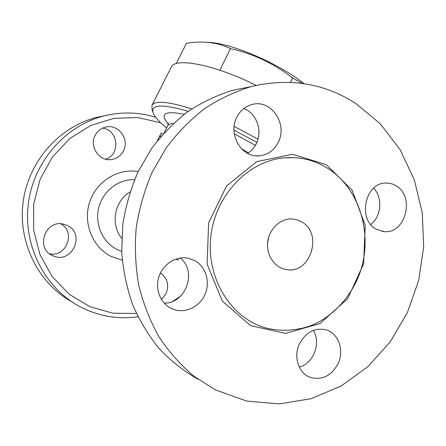 <?xml version="1.0" encoding="UTF-8"?>
<svg xmlns="http://www.w3.org/2000/svg" width="446" height="446" viewBox="0 0 446 446"><rect width="100%" height="100%" fill="white"/><g stroke="black" fill="none" stroke-linecap="round" stroke-linejoin="round"><path stroke-width="0.67" d="M166.598 127.941C159.456 122.148 155.013 117.265 153.262 113.295C150.135 104.325 161.786 103.678 188.218 111.344M233.955 130.109L256.868 142.408M258.011 139.141L234.128 126.419M191.78 108.891C168.22 101.482 154.924 100.328 151.902 105.44L152.131 110.062L152.894 112.236M256.132 85.381C214.353 64.43 174.631 57.055 171.169 67.318L151.902 105.44M302.226 83.391L292.582 78.017C274.084 63.605 253.406 53.799 230.554 48.608C222.587 44.912 214.643 42.805 206.721 42.281C200.611 41.812 193.865 42.147 186.484 43.284L176.198 63.65M290.491 82.337L292.582 78.017M205.383 42.192L209.224 42.364C232.762 43.636 279.073 63.644 304.021 83.653M219.822 70.206L230.554 48.608M161.614 135.64L159.211 136.961L161.207 132.986L157.126 141.081M163.091 133.956L161.207 132.986M178.662 260.051L175.713 259.271M247.575 153.352C251.366 150.999 254.292 147.726 256.355 143.534C262.861 130.934 256.561 113.161 243.789 108.545M164.1 303.085C185.932 303.865 197.5 271.056 180.151 258.017M299.322 367.175C313.544 363.49 321.326 342.879 313.326 330.397M370.726 224.45C381.425 216.628 382.963 197.539 373.631 188.162M197.968 379.245C183.908 371.189 171.063 361.076 159.428 348.923C148.674 335.715 139.754 320.992 132.674 304.763C126.781 287.876 123.124 270.293 121.697 252.007L122.789 224.516C125.672 206.247 130.75 188.714 138.02 171.9L151.59 148.535C162.361 134.279 174.559 121.892 188.179 111.372C202.412 102.073 217.325 95.026 232.935 90.231L248.372 87.154M355.417 103.216L380.343 123.865L400.229 149.884L414.351 179.955L422.25 212.681L423.7 246.638L418.688 280.4L407.41 312.562L390.283 341.742L367.922 366.618L341.179 385.968L311.141 398.696L279.118 403.925L246.644 401.054L215.401 389.876L194.004 376.29C180.764 365.135 169.118 352.039 159.077 336.998C150.129 321.02 143.35 303.821 138.734 285.401C135.461 266.535 134.614 247.407 136.192 228.017C139.158 208.773 144.432 190.291 152.008 172.569L166.168 147.944C177.419 132.914 190.158 119.868 204.385 108.802C219.242 99.018 234.808 91.62 251.081 86.613C289.086 77.571 323.868 83.101 355.417 103.216M396.02 185.792C415.31 196.368 405.626 234.144 384.173 231.625L376.145 229.127C357.201 219.382 365.246 182.275 386.074 183.055C389.614 182.994 392.932 183.908 396.02 185.792M338.118 363.585C331.395 375.933 322.084 380.522 310.182 377.344C298.58 373.324 293.173 356.688 299.45 343.849C305.733 332.326 314.441 327.604 325.574 329.689C338.274 332.761 344.613 350.143 338.118 363.585M171.041 308.353C160.253 303.085 154.818 288.863 158.999 276.492C163.08 264.082 175.908 255.965 187.66 258.1L194.345 260.38C205.539 266.184 210.434 281.409 205.238 293.869C200.182 306.385 185.976 313.638 173.962 309.563L171.041 308.353M236.765 117.276C240.338 110.368 245.623 106.064 252.626 104.358C271.391 99.38 287.887 124.306 278.254 142.302C274.178 150.218 268.013 154.717 259.756 155.793C242.016 158.391 227.488 134.491 236.765 117.276M326.695 167.668C313.822 159.958 299.823 156.669 284.704 157.812C248.695 160.582 215.585 194.651 210.88 236.073C205.901 277.462 230.337 317.541 264.835 327.682C280.947 331.963 297.755 330.854 313.365 324.682C333.792 315.316 350.272 297.259 359.08 275.143C374.06 235.85 360.184 187.911 326.695 167.668M301.256 221.629C323.584 232.935 310.583 274.714 286.187 269.551C274.664 267.784 266.078 255.14 267.7 241.988C269.178 228.82 280.495 218.272 292.147 218.953L296.852 219.75L301.256 221.629M267.555 243.616L268.687 237.194M121.691 238.203C110.218 224.578 114.516 200.767 130.003 191.975M180.262 296.439L172.853 301.256M136.415 313.521L112.793 313.187L89.863 306.664L69.147 294.198L52.082 276.459L39.934 254.538L33.634 229.88L33.69 204.196L40.118 179.292L52.444 156.914L69.743 138.583L90.739 125.488L113.947 118.368L137.797 117.532L160.766 122.845M123.414 151.01C120.676 156.061 116.506 158.932 110.909 159.623C98.901 161.268 89.061 146.199 95.21 135.3C97.574 130.918 101.114 128.169 105.83 127.043C118.48 123.743 129.898 139.503 123.414 151.01M67.48 225.531C85.325 233.676 72.57 263.38 54.167 256.283L52.227 255.48C35.357 248.154 45.152 219.85 63.031 224.031L67.48 225.531M160.426 272.997C167.523 278.148 169.385 285.066 166.001 293.758L161.424 299.517M155.671 117.281C138.673 112.018 121.29 111.611 103.533 116.055C64.91 125.939 33.182 162.272 28.237 204.541C23.203 246.794 45.643 289.136 80.966 307.21C99.19 316.359 118.19 319.542 137.959 316.749M105.105 115.665L96.197 117.521C59.128 127.015 28.572 161.385 23.17 201.709C17.701 242.027 38.127 283.02 71.477 301.591M49.539 253.802C66.56 257.654 76.177 231.474 60.65 223.78M105.535 159.166C120.81 154.968 118.391 129.624 102.519 128.169M255.374 145.363L234.25 133.739M184.176 114.332C164.747 110.43 159.467 113.663 168.332 124.038M168.41 122.834L167.874 125.387L171.548 123.481L173.477 123.352M241.476 148.747L248.444 152.788M326.416 164.702L292.47 154.26L256.712 161.614L226.523 186.038L208.617 222.855L207.122 264.205L222.298 301.044L250.513 325.636L285.468 333.396L320.011 323.556L347.657 298.714L363.618 263.87L365.224 225.392L352.139 190.158L326.416 164.702M121.674 251.399L116.88 249.398C102.485 242.128 94.524 223.942 98.783 207.474C102.948 190.977 118.564 179.008 134.575 179.632M138.171 171.587C117.973 167.991 96.252 181.41 89.601 202.294C82.783 223.111 92.523 247.207 111.093 256.456L122.237 260.224M167.874 125.387L164.206 132.713M209.224 42.364L206.721 42.281M251.081 86.613L232.935 90.231M284.704 157.812L294.104 157.639M256.807 155.871L259.75 155.793M169.959 307.785L173.962 309.563M382.15 231.379L384.184 231.63M96.197 117.521L103.533 116.055M108.913 159.674L110.909 159.623M51.513 255.106L54.167 256.283"/></g></svg>
